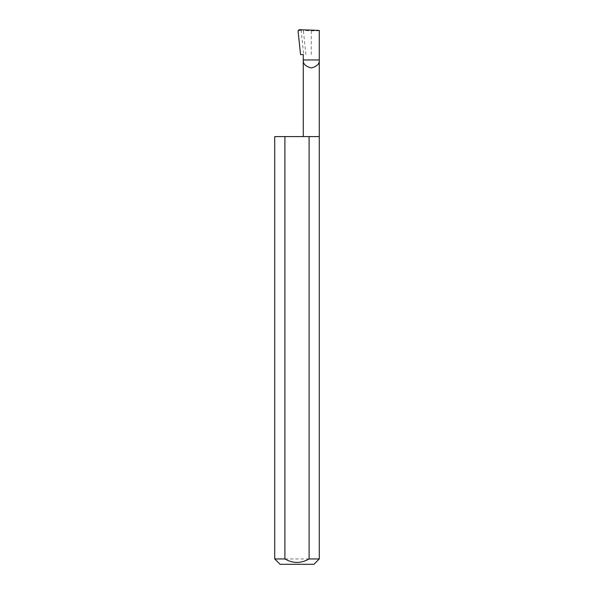 <?xml version="1.0" encoding="UTF-8"?>
<svg xmlns="http://www.w3.org/2000/svg" width="594" height="594" viewBox="0 0 594 594"><rect width="100%" height="100%" fill="white"/><g stroke="black" fill="none" stroke-linecap="round" stroke-linejoin="round"><path stroke-width="0.45" stroke-dasharray="2.97 2.23" d="M319.275 136.583L274.725 136.583M319.275 558.954L274.725 558.954M303.274 54.603L300.549 54.603M305.91 54.603L303.378 30.546L301.136 30.279L303.697 54.603M301.136 30.279L299.176 29.7M319.275 30.405C318.77 30.806 316.097 30.947 311.278 30.821L303.378 30.546M298.054 30.851L300.95 30.249M280.071 564.3L313.929 564.3M311.278 54.603L311.278 30.821"/><path stroke-width="0.89" d="M303.274 136.583L303.274 59.949L319.275 59.949L319.275 30.405L299.176 29.7L298.054 30.851L300.549 54.603L303.274 54.603L303.274 59.949C302.821 63.736 305.487 66.402 311.278 67.954C317.062 66.402 319.735 63.736 319.275 59.949L319.275 558.954L313.929 564.3L280.071 564.3L274.725 558.954L284.912 558.954C292.968 563.572 301.024 563.572 309.088 558.954L319.275 558.954M309.088 558.954L309.088 136.583L319.275 136.583M274.725 558.954L274.725 136.583L284.912 136.583L284.912 558.954M309.088 136.583L284.912 136.583"/></g></svg>
